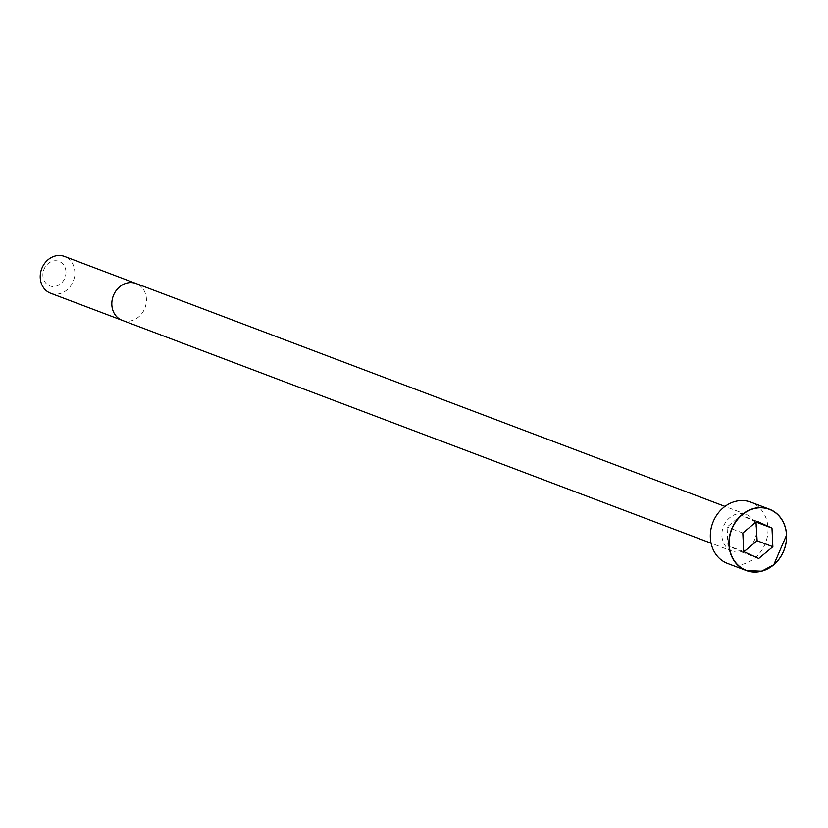 <?xml version="1.0" encoding="UTF-8"?>
<svg xmlns="http://www.w3.org/2000/svg" width="828" height="828" viewBox="0 0 828 828"><rect width="100%" height="100%" fill="white"/><g stroke="black" fill="none" stroke-linecap="round" stroke-linejoin="round"><path stroke-width="0.62" stroke-dasharray="4.14 3.1" d="M756.461 529.889A19.665 16.943 110.7 0 0 746.131 514.405A19.665 16.943 110.7 0 0 723.33 526.805A19.665 16.943 110.7 0 0 732.211 551.189A19.665 16.943 110.7 0 0 756.461 529.889M727.564 563.464A32.789 28.245 110.7 0 0 767.991 527.953A32.789 28.245 110.7 0 0 750.779 502.13M50.57 293.226A19.675 16.953 110.7 0 0 74.82 271.915A19.675 16.953 110.7 0 0 64.491 256.421M65.95 271.708A13.113 11.302 110.7 0 0 48.138 263.573A13.113 11.302 110.7 0 0 49.173 285.66A13.113 11.302 110.7 0 0 65.95 271.708M758.727 558.496L742.975 552.535L743.937 551.738M756.005 522.033L741.215 515.275L727.077 527.043L727.957 545.673L742.975 552.535M756.968 521.236L741.215 515.275M742.83 533.004L727.077 527.043M743.71 551.634L727.957 545.673M122.161 320.312A19.675 16.953 110.7 0 0 146.411 299.011A19.675 16.953 110.7 0 0 136.082 283.518M746.131 514.405L724.997 506.405M732.211 551.189L711.076 543.189"/><path stroke-width="1.24" d="M750.779 502.13A32.789 28.245 110.7 0 0 712.753 522.799A32.789 28.245 110.7 0 0 727.564 563.464L746.152 570.492A32.789 28.245 110.7 0 0 786.579 534.991A32.789 28.245 110.7 0 0 769.367 509.168A32.789 28.245 110.7 0 0 731.341 529.837A32.789 28.245 110.7 0 0 746.152 570.492L761.636 571.216L773.787 564.779L786.6 535.002C785.534 522.251 779.79 513.639 769.367 509.168L750.779 502.13M64.491 256.421A19.675 16.953 110.7 0 0 41.679 268.821A19.675 16.953 110.7 0 0 50.57 293.226L122.161 320.312A19.675 16.953 110.7 0 1 113.27 295.917A19.675 16.953 110.7 0 1 136.082 283.518L64.491 256.421M758.727 558.496L772.866 546.728L771.986 528.098L756.968 521.236L742.83 533.004L743.71 551.634L758.727 558.496M743.937 551.738L757.123 540.767L756.005 522.033M772.866 546.728L757.123 540.767M771.986 528.098L756.243 522.137M786.507 535.043A32.602 28.09 110.7 0 0 742.219 514.809A32.602 28.09 110.7 0 0 744.817 569.736A32.602 28.09 110.7 0 0 786.507 535.043M724.997 506.405L136.082 283.518M711.076 543.189L122.161 320.312"/></g></svg>
